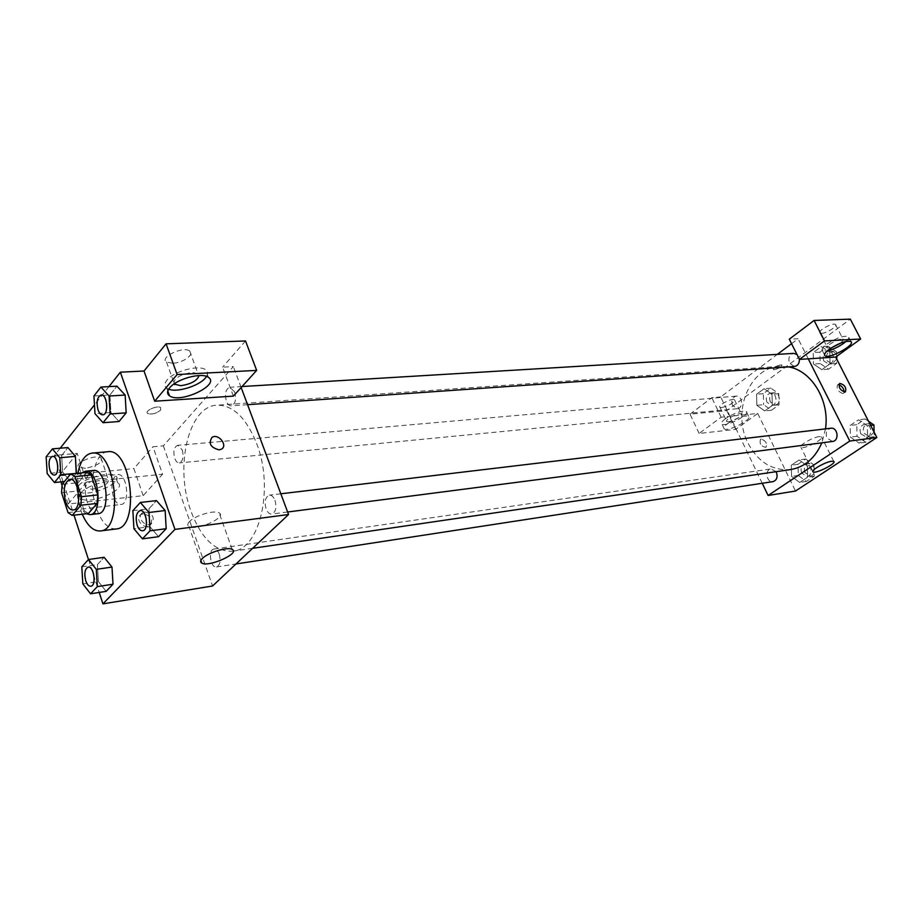 <?xml version="1.0" encoding="UTF-8"?>
<svg xmlns="http://www.w3.org/2000/svg" width="923" height="923" viewBox="0 0 923 923"><rect width="100%" height="100%" fill="white"/><g stroke="black" fill="none" stroke-linecap="round" stroke-linejoin="round"><path stroke-width="0.69" stroke-dasharray="4.62 3.46" d="M113.287 496.389C110.541 484.644 112.029 477.376 117.763 474.584C127.097 472.864 130.466 504.189 120.982 504.5C117.844 504.569 115.283 501.858 113.287 496.389M86.877 472.357L78.259 482.683L62.118 484.333M61.564 492.732L77.682 491.024L84.166 510.731L68.025 512.611M77.682 491.024L78.259 482.683M88.4 513.488L84.166 510.731M82.124 472.818L81.282 473.718C73.828 481.691 77.313 509.023 86.404 513.719M98.126 513.696C93.685 513.788 90.039 509.854 87.212 501.927C83.889 489.801 84.581 480.145 89.277 472.934L93.477 470.453M82.262 514.215L80.578 509.658C76.771 497.416 75.871 485.279 77.89 473.234M116.148 528.96C107.991 529.156 101.368 522.118 96.257 507.846C87.95 484.379 94.365 452.074 107.841 451.716M108.949 386.622L94.469 404.909M60.191 448.22L54.515 455.397L63.076 481.656M63.433 482.741L74.013 515.184M88.47 559.523L99.211 592.439M46.15 456.85L61.633 455.489L67.956 447.563L61.633 455.489L62.649 472.08L69.986 480.964L76.228 473.395L69.986 480.964L64.425 481.529M93.938 395.967L109.906 394.998L116.956 386.172L109.906 394.998L110.933 412.558L119.009 421.534L110.933 412.558L94.988 413.654M132.877 510.696L148.938 508.781L156.483 500.612L148.938 508.781L149.964 526.687L158.525 536.701L149.964 526.687L133.916 528.741M81.801 566.849L97.4 564.622L104.137 557.307L97.4 564.622L98.403 581.525L106.157 591.355L98.403 581.525L82.828 583.878M233.369 396.117L222.628 367.135L233.346 366.604L163.348 445.844L152.987 446.755L162.575 474.249L86.704 481.991L77.232 453.401L54.515 455.397M241.157 387.522L233.346 366.604M219.166 449.87L221.382 449.189M206.51 376.411C208.148 373.653 207.86 371.461 205.656 369.811C199.287 364.423 173.812 371.173 166.959 380.161C164.236 383.587 164.179 386.276 166.798 388.237L168.667 389.183M173.974 384.003C173.547 378.511 179.558 374.646 191.996 372.442L197.937 373.55L199.08 375.546M172.613 363.27L166.544 362.058C159.044 357.386 183.458 345.756 189.723 351.04C195.007 354.328 182.708 363.074 172.613 363.27M245.518 340.956L222.628 367.135M189.469 521.599C187.392 523.814 187.231 525.441 188.973 526.514C196.161 531.29 227.589 517.088 219.12 512.876C214.713 509.727 194.926 515.507 189.469 521.599M143.169 513.834L140.954 514.572C134.262 518.218 143.319 529.825 149.595 525.649C153.53 519.672 151.384 515.726 143.169 513.834M163.348 445.844L212.567 586.001M144.83 512.023C153.068 513.926 155.214 517.872 151.28 523.849C145.003 528.025 135.923 516.395 142.627 512.761L144.83 512.023M81.051 492.744C86.912 485.013 112.133 478.264 117.74 482.833C128.216 488.89 90.004 505.308 81.016 498.605C79.009 497.209 79.02 495.247 81.051 492.744M86.704 481.991L68.14 504.05L143.169 495.663L162.575 474.249M78.709 485.625C76.678 488.152 76.678 490.125 78.697 491.544C87.708 498.351 125.863 481.968 115.363 475.795C109.745 471.168 84.547 477.86 78.709 485.625M101.83 478.206L108.083 478.979C109.641 483.214 104.426 486.617 92.45 489.19L86.081 488.429C84.501 484.183 89.75 480.779 101.83 478.206M85.504 468.273L79.136 467.396C72.663 463.565 95.715 453.678 101.034 458.004C102.626 462.365 97.457 465.792 85.504 468.273M143.169 495.663L133.893 468.584L152.987 446.755M60.93 481.875L58.98 475.91L133.893 468.584M68.14 504.05L61.979 485.129M77.232 453.401L58.98 475.91M160.614 410.135L160.706 407.631C157.418 404.909 143.815 411.093 147.761 413.516C151.972 414.715 156.264 413.596 160.614 410.135C156.264 413.596 151.972 414.727 147.761 413.527C143.815 411.104 157.429 404.92 160.717 407.643L160.625 410.147M219.236 554.112C220.955 560.942 220.043 565.222 216.501 566.953C210.409 568.303 207.802 549.497 213.998 549.035C216.132 548.92 217.874 550.616 219.236 554.112M234.707 391.906C236.53 399.405 235.377 404.043 231.235 405.832C229.204 405.832 227.577 404.274 226.343 401.159C224.531 393.671 225.697 389.033 229.862 387.268L234.707 391.906M182.258 449.939C183.931 456.908 182.962 461.246 179.339 462.919C177.435 462.942 175.889 461.408 174.701 458.293C173.028 451.324 174.009 446.997 177.654 445.336L182.258 449.939M274.985 500.312C276.854 507.638 275.769 512.23 271.697 514.076C269.389 514.18 267.508 512.45 266.078 508.896C264.209 501.57 265.316 496.989 269.401 495.155C271.697 495.074 273.554 496.793 274.985 500.312M256.606 443.386C274.316 487.898 259.801 549.577 232.804 551.204C215.324 551.954 201.387 538.663 190.992 511.307C174.332 467.153 188.396 405.843 217.101 405.174C233.034 405.07 246.199 417.807 256.606 443.386M790.78 469.542C772.343 470.995 758.071 462.135 747.953 442.982C731.743 411.877 749.418 367.366 779.681 366.35L788.565 366.893M825.508 428.883L821.828 442.844M776.047 471.688L771.028 468.93C764.429 469.576 766.505 482.925 773.001 481.633M794.484 366.477L789.546 363.293C787.919 358.032 789.315 354.72 793.734 353.382M796.976 354.478L799.399 359.301M732.504 405.509C730.981 400.547 732.204 397.421 736.185 396.105C742.496 395.229 743.684 408.381 737.315 408.681L732.504 405.509M832.523 441.459L826.927 438.044C825.266 432.968 826.57 429.691 830.838 428.237M762.236 483.283L730.035 416.296L721.151 417.196L699.126 433.452L735.746 429.357L757.725 413.469L730.035 416.296L720.725 396.925L777.339 354.374M791.553 343.691L798.13 338.753L789.28 339.191M808.271 358.839L798.13 338.753M774.235 369.731C778.943 368.496 781.527 366.881 781.977 364.885C777.581 365.22 774.662 366.777 773.243 369.558L774.235 369.731L773.243 369.558C774.674 366.789 777.581 365.231 781.977 364.885C781.527 366.881 778.943 368.496 774.235 369.731M821.574 333.353C826.547 333.341 837.98 326.084 835.488 324.492C833.215 322.058 816.924 331.034 819.97 333.018L821.574 333.353M721.809 407.585C729.597 405.509 733.831 402.889 734.5 399.751C732.412 397.594 717.136 405.543 719.975 407.308L721.809 407.585M699.126 433.452L690.035 414.173L726.724 410.585L850.325 319.139M690.035 414.173L711.829 397.709L720.725 396.925M831.346 347.856L827.585 347.936C825.081 346.46 836.665 339.168 841.638 339.122L843.184 339.433L841.153 342.906M846.137 341.395C848.606 339.122 849.368 337.506 848.387 336.572C843.714 335.361 836.526 337.899 826.8 344.164C822.693 347.302 821.228 349.494 822.405 350.74L827.204 350.948M728.639 421.788L726.805 421.557C724.001 419.873 739.346 411.935 741.4 414.012C740.684 417.081 736.427 419.665 728.639 421.788M725.42 418.696C722.063 421.246 720.898 423.034 721.936 424.049C725.397 427.476 750.814 414.369 746.269 411.473C741.573 410.447 734.627 412.858 725.42 418.696M727.728 423.495C736.946 417.669 743.903 415.258 748.588 416.25C753.11 419.1 727.647 432.195 724.22 428.814C723.182 427.811 724.347 426.045 727.728 423.495M735.746 429.357L726.724 410.585M721.151 417.196L711.829 397.709M836.573 356.44L836.457 351.778L829.765 352.182L821.297 346.598L813.198 352.563L813.486 364.043L821.874 369.661L830.042 363.777L829.777 352.182L821.285 346.61L813.198 352.563L813.475 364.043M867.332 425.791L858.552 419.792L850.141 425.468L850.406 437.098L859.105 443.144L867.608 437.537L867.343 425.791L858.563 419.78L850.141 425.468L850.418 437.098L859.105 443.155L867.608 437.537L867.332 425.791L870.654 425.388M807.313 465.93L799.099 459.966L791.276 465.25L791.565 476.441L799.699 482.452L807.602 477.226L807.325 465.93L799.11 459.954L791.276 465.25L791.576 476.453L799.699 482.464L807.602 477.226L807.313 465.93L813.982 464.95L805.802 459.019L797.968 464.281L798.268 475.437L806.379 481.414L814.271 476.199L813.982 464.95M756.86 405.324L764.717 410.92L772.32 405.439L772.032 394.283L764.094 388.721L756.56 394.259L756.848 405.324L764.706 410.931L772.32 405.439L772.009 394.283L764.094 388.71L756.56 394.259L756.86 405.324L763.621 404.666L771.455 410.25L779.058 404.782L778.758 393.683L770.855 388.133L763.321 393.659L763.621 404.666M757.725 413.469L795.522 491.024M819.278 436.591C812.759 437.179 797.922 445.924 800.945 447.355C803.598 449.778 825.035 438.76 821.458 436.787L819.278 436.591M761.175 439.048L760.552 439.233C759.179 443.628 760.967 446.328 765.917 447.355C767.475 443.617 765.905 440.848 761.175 439.048C765.905 440.848 767.486 443.617 765.917 447.355C760.967 446.328 759.191 443.617 760.564 439.233L761.187 439.048M838.857 384.741L837.599 384.879C836.215 388.629 837.911 391.502 842.699 393.51L844.141 392.01M801.729 473.13C800.183 468.446 801.326 465.411 805.156 464.027C811.571 462.792 813.601 475.714 807.094 476.406L801.729 473.13M805.802 459.019L799.11 459.954M797.968 464.281L791.276 465.25M798.268 475.437L791.576 476.453M806.379 481.414L799.699 482.464M814.271 476.199L807.602 477.226M805.041 472.622C803.506 467.961 804.648 464.927 808.479 463.554C814.894 462.308 816.913 475.207 810.406 475.899L805.041 472.622M868.578 421.326L865.186 419.007L856.775 424.672L857.052 436.256L865.716 442.279L874.208 436.683L874.104 432.149M860.767 433.775C859.128 428.826 860.421 425.63 864.666 424.211C871.6 423.057 873.331 436.498 866.316 437.087L860.767 433.775M865.186 419.007L858.563 419.78M856.775 424.672L850.141 425.468M857.052 436.256L850.418 437.098M865.716 442.279L859.105 443.155M874.208 436.683L867.608 437.537M874.104 432.068L869.604 436.66L864.055 433.36C862.417 428.422 863.72 425.238 867.955 423.819C870.92 423.738 872.939 425.341 874.023 428.641M766.955 402.255C765.444 397.421 766.667 394.352 770.636 393.06C776.924 392.206 778.077 405.024 771.743 405.335L766.955 402.255M778.758 393.683L772.009 394.283M770.855 388.133L764.094 388.71M763.321 393.659L756.56 394.259M771.455 410.25L764.706 410.931M779.058 404.782L772.32 405.439M770.313 401.932C768.801 397.109 770.024 394.052 773.982 392.771C780.27 391.906 781.423 404.701 775.089 405.001L770.313 401.932M836.457 351.778L828 346.229L819.912 352.159L820.201 363.581L828.566 369.188L836.734 363.316L836.63 358.851M823.778 360.985C822.174 355.863 823.57 352.644 827.966 351.328C834.738 350.602 835.477 363.927 828.681 364.089L823.778 360.985M828 346.229L821.297 346.598M819.912 352.159L813.198 352.563M820.201 363.581L813.486 364.043L821.874 369.685L830.042 363.777L829.765 352.182M828.566 369.188L821.874 369.685M836.734 363.316L830.042 363.777M836.78 359.139L832.004 363.858L827.112 360.766C825.508 355.643 826.904 352.436 831.3 351.132C834.161 351.225 836.007 352.932 836.826 356.255M90.812 586.22C88.781 586.29 87.108 584.444 85.781 580.694C84.074 573.437 84.893 568.914 88.216 567.114M97.4 564.622L98.403 581.525M142.603 530.794C140.411 530.84 138.612 528.971 137.215 525.175C135.346 517.365 136.339 512.496 140.181 510.557M148.938 508.781L149.964 526.687M54.353 475.068C52.565 475.057 51.1 473.395 49.946 470.095C48.284 462.711 49.138 458.131 52.53 456.366M61.633 455.489L62.649 472.08L47.177 473.568M62.649 472.08L69.986 480.964M102.741 414.808C100.826 414.773 99.269 413.089 98.069 409.789C96.257 401.828 97.296 396.89 101.207 394.998M109.906 394.998L110.933 412.558M73.171 510.004L120.982 504.5M69.871 479.372L117.763 474.584M208.425 377.369L205.656 369.811M167.79 391.029L166.798 388.237M166.544 362.058L174.32 383.76M189.723 351.04L197.937 373.55M232.204 549.416L219.12 512.876M200.879 560.48L188.973 526.514M149.595 525.649L151.28 523.849M140.954 514.572L142.627 512.761M117.74 482.833L115.363 475.795M81.016 498.605L78.697 491.544M79.136 467.396L86.081 488.429M101.034 458.004L108.083 478.979M779.681 366.35L217.101 405.174M252.66 548.297L232.804 551.204M216.501 566.953L235.988 563.965M213.998 549.035L771.028 468.93M242.045 386.529L229.862 387.268M247.56 404.689L231.235 405.832M736.185 396.105L177.654 445.336M737.315 408.681L179.339 462.919M280.834 493.793L269.401 495.155M287.63 512.011L271.697 514.076M819.97 333.018L827.585 347.936M835.488 324.492L843.184 339.433M850.983 341.579L848.387 336.572M824.516 354.894L822.405 350.74M719.975 407.308L726.805 421.557M734.5 399.751L741.4 414.012M748.588 416.25L746.269 411.473M724.22 428.814L721.936 424.049M833.734 461.396L821.458 436.787M812.794 471.365L800.945 447.355M839.388 383.61L837.599 384.879M845.399 391.883L843.299 393.348M808.479 463.554L805.156 464.027M810.406 475.899L807.094 476.406M867.955 423.819L864.666 424.211M869.604 436.66L866.316 437.087M773.982 392.771L770.636 393.06M775.089 405.001L771.743 405.335M831.3 351.132L827.966 351.328M832.004 363.858L828.681 364.089"/><path stroke-width="1.38" d="M65.614 501.662C62.868 489.64 64.287 482.21 69.871 479.372C78.986 477.653 82.435 509.738 73.171 510.004C70.102 510.05 67.587 507.269 65.614 501.662M72.236 515.392L80.912 505.227L81.512 496.701L74.901 476.591L70.644 473.937L62.118 484.333L61.564 492.732L68.025 512.611L72.236 515.392L88.4 513.488L97.18 503.393L80.912 505.227M97.18 503.393L97.792 494.924L91.158 474.976L86.877 472.357L70.644 473.937M86.404 513.719L90.131 514.642C103.468 514.238 98.576 468.792 85.47 471.226L82.124 472.818M85.47 471.226L93.477 470.453C106.641 468.019 111.51 513.28 98.126 513.696L90.131 514.642M91.158 474.976L74.901 476.591M97.792 494.924L81.512 496.701M77.89 473.234C80.393 460.958 85.089 454.254 91.977 453.112C115.571 448.786 124.317 530.171 100.353 530.956C93.35 531.313 87.327 525.729 82.262 514.215M91.977 453.112L107.841 451.716C131.62 447.39 140.296 528.129 116.148 528.96L100.353 530.956M99.211 592.439L102.926 603.861L174.955 529.398L120.371 372.188L108.949 386.622M94.469 404.909L60.191 448.22M63.076 481.656L63.433 482.741M74.013 515.184L88.47 559.523L81.801 566.849L82.828 583.878L90.546 593.801L97.33 586.624L96.292 569.353L88.481 559.511L104.137 557.307L111.995 567.068L96.292 569.353M60.826 474.699L76.228 473.395L75.398 456.366L67.956 447.563L52.403 448.878L46.15 456.85L47.177 473.568L54.469 482.533L60.826 474.699L59.799 457.75L52.403 448.878M103.018 422.711L119.009 421.534L126.174 412.858L125.147 395.044L116.956 386.172L100.919 387.072L93.938 395.967L94.988 413.654L103.018 422.711L110.114 413.977L109.064 396.025L100.919 387.072M142.43 538.847L158.525 536.701L166.175 528.706L165.159 510.534L156.483 500.612L140.342 502.47L132.877 510.696L133.916 528.741L142.43 538.847L150.022 530.806L148.984 512.484L140.342 502.47M90.546 593.801L106.157 591.355L113.01 584.201L111.995 567.068L104.137 557.307M219.166 449.87C210.548 447.609 208.183 443.421 212.082 437.306C218.509 433.175 228.269 445.624 221.393 449.189L219.166 449.87C210.548 447.609 208.183 443.421 212.082 437.306L212.082 437.306C218.509 433.175 228.269 445.624 221.382 449.189M154.672 401.217L177.124 374.542L256.663 370.4L233.369 396.117L154.672 401.217L144.023 371.011L120.371 372.188M102.926 603.861L212.567 586.001L288.564 514.526L174.955 529.398M288.564 514.526L241.157 387.522M169.694 387.798C176.57 378.857 202.079 372.061 208.425 377.369C220.539 384.856 180.02 404.009 169.497 395.805C166.878 393.879 166.948 391.214 169.694 387.798M168.667 389.183C177.851 393.048 201.929 384.891 206.51 376.411M199.08 375.546C197.176 380.749 191.049 384.141 180.689 385.699L173.974 384.003M256.663 370.4L245.518 340.956L166.071 343.829L177.124 374.542M144.023 371.011L166.071 343.829M202.402 558.461C207.987 552.554 227.877 546.543 232.204 549.416C240.557 553.165 208.875 567.437 201.802 563.122C200.083 562.153 200.291 560.596 202.402 558.461M61.979 485.129L60.93 481.875M788.565 366.893C811.548 370.515 829.915 400.697 825.508 428.883M821.828 442.844C815.101 458.177 804.752 467.084 790.78 469.542L252.66 548.297M235.988 563.965L773.001 481.633C776.82 480.202 777.951 477.099 776.381 472.299L776.047 471.688M242.045 386.529L793.734 353.382L796.976 354.478M799.399 359.301C799.422 363.42 797.784 365.808 794.484 366.477L247.56 404.689M280.834 493.793L830.838 428.237C837.819 427.072 839.584 440.882 832.523 441.459L287.63 512.011M777.339 354.374L791.553 343.691M762.236 483.283L768.109 495.489L849.771 441.056L808.271 358.839L799.456 359.405L824.527 340.899L860.64 339.018L835.707 357.051L808.271 358.839M799.456 359.405L789.28 339.191L814.086 320.454L850.325 319.139L860.64 339.018M841.153 342.906L831.346 347.856M827.204 350.948C834.219 349.171 840.53 345.987 846.137 341.395M829.373 349.206C839.111 342.941 846.31 340.402 850.983 341.579C855.84 344.81 828.635 359.555 824.943 355.736C823.778 354.501 825.254 352.321 829.373 349.206M824.527 340.899L814.086 320.454M768.109 495.489L795.522 491.024L876.85 437.514L835.707 357.051M831.577 461.258L833.734 461.396C837.23 463.161 815.62 474.134 813.059 471.907C810.106 470.638 825.093 461.985 831.577 461.258M876.85 437.514L849.771 441.056M844.799 392.044C840.011 390.037 838.315 387.152 839.699 383.403C844.66 384.626 846.564 387.452 845.399 391.883L844.799 392.044M844.141 392.01C843.864 388.537 842.111 386.114 838.857 384.741M874.104 432.149L873.943 424.995L868.578 421.326M873.943 424.995L870.654 425.388M874.023 428.641L874.104 432.068M836.63 358.851L836.573 356.44M836.826 356.255L836.78 359.139M88.25 567.114L88.25 567.114C93.961 565.799 96.684 585.817 90.846 586.22L90.812 586.22C88.746 586.313 87.05 584.478 85.724 580.705C84.016 573.414 84.835 568.891 88.181 567.126C93.892 565.811 96.615 585.828 90.777 586.232L90.846 586.22M106.157 591.355L113.01 584.201L97.33 586.624M113.01 584.201L111.995 567.068M140.181 510.557L140.215 510.557C146.642 509.265 149.18 530.46 142.638 530.794L142.603 530.794M158.525 536.701L166.175 528.706L165.159 510.534L148.984 512.484M165.159 510.534L156.483 500.612M166.175 528.706L150.022 530.806M137.146 525.187C135.277 517.341 136.281 512.461 140.146 510.569C146.572 509.277 149.111 530.471 142.569 530.794C140.365 530.875 138.554 528.994 137.146 525.187M52.496 456.366L52.553 456.354C58.057 455.397 59.972 474.999 54.388 475.068L54.353 475.068C52.519 475.08 51.042 473.418 49.888 470.095C48.215 462.677 49.092 458.096 52.496 456.366C57.987 455.408 59.903 475.01 54.319 475.08L54.388 475.068M76.401 473.176L75.398 456.366L59.799 457.75M75.398 456.366L67.956 447.563M64.425 481.529L54.469 482.533M101.23 394.998L101.23 394.998C107.391 394.121 108.995 414.889 102.765 414.808L102.707 414.819C100.78 414.796 99.223 413.123 98.011 409.8C96.188 401.793 97.238 396.855 101.172 394.998C107.322 394.133 108.926 414.889 102.707 414.819M119.009 421.534L126.174 412.858L125.147 395.044L109.064 396.025M125.147 395.044L116.956 386.172M126.174 412.858L110.114 413.977M169.497 395.805L167.79 391.029M174.32 383.76L174.62 384.603M201.802 563.122L200.879 560.48M824.943 355.736L824.516 354.894"/></g></svg>
